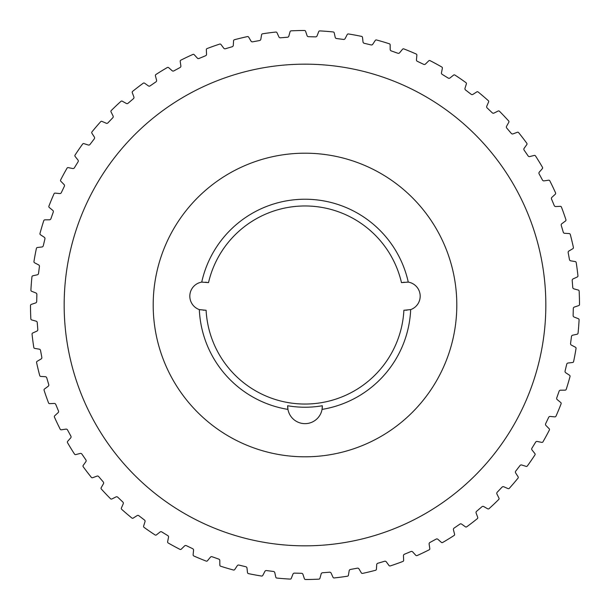 <?xml version="1.0" encoding="UTF-8"?>
<svg xmlns="http://www.w3.org/2000/svg" width="610" height="610" viewBox="0 0 610 610"><rect width="100%" height="100%" fill="white"/><g stroke="black" fill="none" stroke-linecap="round" stroke-linejoin="round"><path stroke-width="0.46" stroke-dasharray="3.05 2.29" d="M453.565 75.114A1.159 1.159 0 0 1 454.915 75.053A274.5 274.5 0 0 1 465.949 82.632A1.159 1.159 0 0 1 466.375 83.921L464.995 88.29A1.54 1.54 0 0 0 465.529 89.975L471.149 94.291A1.54 1.54 0 0 0 472.918 94.367L476.784 91.904A1.159 1.159 0 0 1 478.133 91.98A274.5 274.5 0 0 1 488.313 100.68A1.159 1.159 0 0 1 488.595 102L486.772 106.201A1.54 1.54 0 0 0 487.123 107.932L492.262 112.812A1.54 1.54 0 0 0 494.008 113.079L498.118 111.028A1.159 1.159 0 0 1 499.453 111.249A274.5 274.5 0 0 1 508.664 120.955A1.159 1.159 0 0 1 508.809 122.305L506.552 126.293A1.54 1.54 0 0 0 506.727 128.054L511.325 133.438A1.54 1.54 0 0 0 513.04 133.88L517.333 132.278A1.159 1.159 0 0 1 518.637 132.637A274.5 274.5 0 0 1 526.788 143.251A1.159 1.159 0 0 1 526.796 144.608L524.127 148.337A1.54 1.54 0 0 0 524.112 150.106L528.13 155.946A1.54 1.54 0 0 0 529.785 156.564L534.223 155.42A1.159 1.159 0 0 1 535.481 155.908A274.5 274.5 0 0 1 542.481 167.323A1.159 1.159 0 0 1 542.343 168.665L539.309 172.104A1.54 1.54 0 0 0 539.103 173.858L542.488 180.087A1.54 1.54 0 0 0 544.067 180.873L548.603 180.202A1.159 1.159 0 0 1 549.808 180.819A274.5 274.5 0 0 1 555.565 192.897A1.159 1.159 0 0 1 555.291 194.224L551.913 197.32A1.54 1.54 0 0 0 551.532 199.051L554.246 205.593A1.54 1.54 0 0 0 555.733 206.546L560.316 206.348A1.159 1.159 0 0 1 561.444 207.087A274.5 274.5 0 0 1 565.912 219.707A1.159 1.159 0 0 1 565.5 220.995L561.818 223.725A1.54 1.54 0 0 0 561.253 225.395L563.266 232.196A1.54 1.54 0 0 0 564.654 233.294L569.229 233.577A1.159 1.159 0 0 1 570.274 234.431A274.5 274.5 0 0 1 573.4 247.446A1.159 1.159 0 0 1 572.859 248.682L568.901 251.015A1.54 1.54 0 0 0 568.169 252.616L569.466 259.585A1.54 1.54 0 0 0 570.724 260.828L575.245 261.583A1.159 1.159 0 0 1 576.198 262.544A274.5 274.5 0 0 1 577.944 275.819A1.159 1.159 0 0 1 577.274 276.993L573.103 278.892A1.54 1.54 0 0 0 572.203 280.417L572.759 287.478A1.54 1.54 0 0 0 573.888 288.843L578.303 290.07A1.159 1.159 0 0 1 579.149 291.123A274.5 274.5 0 0 1 579.5 304.504A1.159 1.159 0 0 1 578.715 305.602L574.361 307.059A1.54 1.54 0 0 0 573.308 308.485L573.125 315.568A1.54 1.54 0 0 0 574.101 317.04L578.364 318.717A1.159 1.159 0 0 1 579.096 319.861A274.5 274.5 0 0 1 578.051 333.205A1.159 1.159 0 0 1 577.151 334.211L572.668 335.203A1.54 1.54 0 0 0 571.478 336.506L570.556 343.537A1.54 1.54 0 0 0 571.372 345.1L575.436 347.22A1.159 1.159 0 0 1 576.046 348.424A274.5 274.5 0 0 1 573.606 361.593A1.159 1.159 0 0 1 572.607 362.5L568.047 363.019A1.54 1.54 0 0 0 566.728 364.193L565.073 371.078A1.54 1.54 0 0 0 565.714 372.725L569.542 375.257A1.159 1.159 0 0 1 570.022 376.522A274.5 274.5 0 0 1 566.217 389.355A1.159 1.159 0 0 1 565.127 390.156L560.544 390.194A1.54 1.54 0 0 0 559.103 391.224L556.739 397.903A1.54 1.54 0 0 0 557.212 399.611L560.75 402.524A1.159 1.159 0 0 1 561.093 403.835A274.5 274.5 0 0 1 555.969 416.195A1.159 1.159 0 0 1 554.803 416.882L550.235 416.439A1.54 1.54 0 0 0 548.695 417.309L545.645 423.706A1.54 1.54 0 0 0 545.942 425.452L549.153 428.723A1.159 1.159 0 0 1 549.358 430.058A274.5 274.5 0 0 1 542.969 441.823A1.159 1.159 0 0 1 541.741 442.38L537.242 441.465A1.54 1.54 0 0 0 535.626 442.174L531.92 448.213A1.54 1.54 0 0 0 532.027 449.974L534.886 453.565A1.159 1.159 0 0 1 534.947 454.915A274.5 274.5 0 0 1 527.368 465.949A1.159 1.159 0 0 1 526.079 466.375L521.71 464.995A1.54 1.54 0 0 0 520.025 465.529L515.709 471.149A1.54 1.54 0 0 0 515.633 472.918L518.096 476.784A1.159 1.159 0 0 1 518.02 478.133A274.5 274.5 0 0 1 509.32 488.313A1.159 1.159 0 0 1 508 488.595L503.799 486.772A1.54 1.54 0 0 0 502.068 487.123L497.188 492.262A1.54 1.54 0 0 0 496.921 494.008L498.972 498.118A1.159 1.159 0 0 1 498.751 499.453A274.5 274.5 0 0 1 489.045 508.664A1.159 1.159 0 0 1 487.695 508.809L483.707 506.552A1.54 1.54 0 0 0 481.946 506.727L476.562 511.325A1.54 1.54 0 0 0 476.12 513.04L477.721 517.333A1.159 1.159 0 0 1 477.363 518.637A274.5 274.5 0 0 1 466.749 526.788A1.159 1.159 0 0 1 465.392 526.796L461.663 524.127A1.54 1.54 0 0 0 459.894 524.112L454.053 528.13A1.54 1.54 0 0 0 453.436 529.785L454.58 534.223A1.159 1.159 0 0 1 454.092 535.481A274.5 274.5 0 0 1 442.677 542.481A1.159 1.159 0 0 1 441.335 542.343L437.896 539.309A1.54 1.54 0 0 0 436.142 539.103L429.913 542.488A1.54 1.54 0 0 0 429.127 544.067L429.798 548.603A1.159 1.159 0 0 1 429.181 549.808A274.5 274.5 0 0 1 417.103 555.565A1.159 1.159 0 0 1 415.776 555.291L412.68 551.913A1.54 1.54 0 0 0 410.949 551.532L404.407 554.246A1.54 1.54 0 0 0 403.454 555.733L403.652 560.316A1.159 1.159 0 0 1 402.913 561.444A274.5 274.5 0 0 1 390.293 565.912A1.159 1.159 0 0 1 389.005 565.5L386.275 561.818A1.54 1.54 0 0 0 384.605 561.253L377.803 563.266A1.54 1.54 0 0 0 376.705 564.654L376.423 569.229A1.159 1.159 0 0 1 375.569 570.274A274.5 274.5 0 0 1 362.553 573.4A1.159 1.159 0 0 1 361.318 572.859L358.985 568.901A1.54 1.54 0 0 0 357.384 568.169L350.414 569.466A1.54 1.54 0 0 0 349.172 570.724L348.417 575.245A1.159 1.159 0 0 1 347.456 576.198A274.5 274.5 0 0 1 334.181 577.944A1.159 1.159 0 0 1 333.007 577.274L331.108 573.103A1.54 1.54 0 0 0 329.583 572.203L322.522 572.759A1.54 1.54 0 0 0 321.157 573.888L319.93 578.303A1.159 1.159 0 0 1 318.877 579.149A274.5 274.5 0 0 1 305.496 579.5A1.159 1.159 0 0 1 304.398 578.715L302.941 574.361A1.54 1.54 0 0 0 301.515 573.308L294.432 573.125A1.54 1.54 0 0 0 292.96 574.101L291.283 578.364A1.159 1.159 0 0 1 290.139 579.096A274.5 274.5 0 0 1 276.795 578.051A1.159 1.159 0 0 1 275.789 577.151L274.797 572.668A1.54 1.54 0 0 0 273.493 571.478L266.463 570.556A1.54 1.54 0 0 0 264.9 571.372L262.78 575.436A1.159 1.159 0 0 1 261.576 576.046A274.5 274.5 0 0 1 248.407 573.606A1.159 1.159 0 0 1 247.5 572.607L246.981 568.047A1.54 1.54 0 0 0 245.807 566.728L238.922 565.073A1.54 1.54 0 0 0 237.275 565.714L234.743 569.542A1.159 1.159 0 0 1 233.477 570.022A274.5 274.5 0 0 1 220.645 566.217A1.159 1.159 0 0 1 219.844 565.127L219.806 560.544A1.54 1.54 0 0 0 218.776 559.103L212.097 556.739A1.54 1.54 0 0 0 210.389 557.212L207.476 560.75A1.159 1.159 0 0 1 206.165 561.093A274.5 274.5 0 0 1 193.805 555.969A1.159 1.159 0 0 1 193.118 554.803L193.561 550.235A1.54 1.54 0 0 0 192.691 548.695L186.294 545.645A1.54 1.54 0 0 0 184.548 545.942L181.277 549.153A1.159 1.159 0 0 1 179.942 549.358A274.5 274.5 0 0 1 168.177 542.969A1.159 1.159 0 0 1 167.62 541.741L168.535 537.242A1.54 1.54 0 0 0 167.826 535.626L161.787 531.92A1.54 1.54 0 0 0 160.026 532.027L156.434 534.886A1.159 1.159 0 0 1 155.085 534.947A274.5 274.5 0 0 1 144.051 527.368A1.159 1.159 0 0 1 143.625 526.079L145.005 521.71A1.54 1.54 0 0 0 144.471 520.025L138.851 515.709A1.54 1.54 0 0 0 137.082 515.633L133.216 518.096A1.159 1.159 0 0 1 131.867 518.02A274.5 274.5 0 0 1 121.687 509.32A1.159 1.159 0 0 1 121.405 508L123.228 503.799A1.54 1.54 0 0 0 122.877 502.068L117.738 497.188A1.54 1.54 0 0 0 115.992 496.921L111.882 498.972A1.159 1.159 0 0 1 110.547 498.751A274.5 274.5 0 0 1 101.336 489.045A1.159 1.159 0 0 1 101.191 487.695L103.448 483.707A1.54 1.54 0 0 0 103.273 481.946L98.675 476.562A1.54 1.54 0 0 0 96.959 476.12L92.667 477.721A1.159 1.159 0 0 1 91.363 477.363A274.5 274.5 0 0 1 83.212 466.749A1.159 1.159 0 0 1 83.204 465.392L85.873 461.663A1.54 1.54 0 0 0 85.888 459.894L81.87 454.053A1.54 1.54 0 0 0 80.215 453.436L75.777 454.58A1.159 1.159 0 0 1 74.519 454.092A274.5 274.5 0 0 1 67.519 442.677A1.159 1.159 0 0 1 67.657 441.335L70.691 437.896A1.54 1.54 0 0 0 70.897 436.142L67.512 429.913A1.54 1.54 0 0 0 65.933 429.127L61.396 429.798A1.159 1.159 0 0 1 60.192 429.181A274.5 274.5 0 0 1 54.435 417.103A1.159 1.159 0 0 1 54.709 415.776L58.087 412.68A1.54 1.54 0 0 0 58.468 410.949L55.754 404.407A1.54 1.54 0 0 0 54.267 403.454L49.684 403.652A1.159 1.159 0 0 1 48.556 402.913A274.5 274.5 0 0 1 44.088 390.293A1.159 1.159 0 0 1 44.499 389.005L48.182 386.275A1.54 1.54 0 0 0 48.747 384.605L46.734 377.803A1.54 1.54 0 0 0 45.346 376.705L40.771 376.423A1.159 1.159 0 0 1 39.726 375.569A274.5 274.5 0 0 1 36.6 362.553A1.159 1.159 0 0 1 37.141 361.318L41.099 358.985A1.54 1.54 0 0 0 41.831 357.384L40.534 350.414A1.54 1.54 0 0 0 39.276 349.172L34.755 348.417A1.159 1.159 0 0 1 33.802 347.456A274.5 274.5 0 0 1 32.055 334.181A1.159 1.159 0 0 1 32.727 333.007L36.897 331.108A1.54 1.54 0 0 0 37.797 329.583L37.24 322.522A1.54 1.54 0 0 0 36.112 321.157L31.697 319.93A1.159 1.159 0 0 1 30.851 318.877A274.5 274.5 0 0 1 30.5 305.496A1.159 1.159 0 0 1 31.285 304.398L35.639 302.941A1.54 1.54 0 0 0 36.691 301.515L36.874 294.432A1.54 1.54 0 0 0 35.898 292.96L31.636 291.283A1.159 1.159 0 0 1 30.904 290.139A274.5 274.5 0 0 1 31.949 276.795A1.159 1.159 0 0 1 32.848 275.789L37.332 274.797A1.54 1.54 0 0 0 38.522 273.493L39.444 266.463A1.54 1.54 0 0 0 38.628 264.9L34.564 262.78A1.159 1.159 0 0 1 33.954 261.576A274.5 274.5 0 0 1 36.394 248.407A1.159 1.159 0 0 1 37.393 247.5L41.953 246.981A1.54 1.54 0 0 0 43.272 245.807L44.926 238.922A1.54 1.54 0 0 0 44.286 237.275L40.458 234.743A1.159 1.159 0 0 1 39.978 233.477A274.5 274.5 0 0 1 43.783 220.645A1.159 1.159 0 0 1 44.873 219.844L49.456 219.806A1.54 1.54 0 0 0 50.897 218.776L53.261 212.097A1.54 1.54 0 0 0 52.788 210.389L49.25 207.476A1.159 1.159 0 0 1 48.907 206.165A274.5 274.5 0 0 1 54.031 193.805A1.159 1.159 0 0 1 55.197 193.118L59.765 193.561A1.54 1.54 0 0 0 61.305 192.691L64.355 186.294A1.54 1.54 0 0 0 64.058 184.548L60.847 181.277A1.159 1.159 0 0 1 60.642 179.942A274.5 274.5 0 0 1 67.031 168.177A1.159 1.159 0 0 1 68.259 167.62L72.758 168.535A1.54 1.54 0 0 0 74.374 167.826L78.08 161.787A1.54 1.54 0 0 0 77.973 160.026L75.114 156.434A1.159 1.159 0 0 1 75.053 155.085A274.5 274.5 0 0 1 82.632 144.051A1.159 1.159 0 0 1 83.921 143.625L88.29 145.005A1.54 1.54 0 0 0 89.975 144.471L94.291 138.851A1.54 1.54 0 0 0 94.367 137.082L91.904 133.216A1.159 1.159 0 0 1 91.98 131.867A274.5 274.5 0 0 1 100.68 121.687A1.159 1.159 0 0 1 102 121.405L106.201 123.228A1.54 1.54 0 0 0 107.932 122.877L112.812 117.738A1.54 1.54 0 0 0 113.079 115.992L111.028 111.882A1.159 1.159 0 0 1 111.249 110.547A274.5 274.5 0 0 1 120.955 101.336A1.159 1.159 0 0 1 122.305 101.191L126.293 103.448A1.54 1.54 0 0 0 128.054 103.273L133.438 98.675A1.54 1.54 0 0 0 133.88 96.959L132.278 92.667A1.159 1.159 0 0 1 132.637 91.363A274.5 274.5 0 0 1 143.251 83.212A1.159 1.159 0 0 1 144.608 83.204L148.337 85.873A1.54 1.54 0 0 0 150.106 85.888L155.946 81.87A1.54 1.54 0 0 0 156.564 80.215L155.42 75.777A1.159 1.159 0 0 1 155.908 74.519A274.5 274.5 0 0 1 167.323 67.519A1.159 1.159 0 0 1 168.665 67.657L172.104 70.691A1.54 1.54 0 0 0 173.858 70.897L180.087 67.512A1.54 1.54 0 0 0 180.873 65.933L180.202 61.396A1.159 1.159 0 0 1 180.819 60.192A274.5 274.5 0 0 1 192.897 54.435A1.159 1.159 0 0 1 194.224 54.709L197.32 58.087A1.54 1.54 0 0 0 199.051 58.468L205.593 55.754A1.54 1.54 0 0 0 206.546 54.267L206.348 49.684A1.159 1.159 0 0 1 207.087 48.556A274.5 274.5 0 0 1 219.707 44.088A1.159 1.159 0 0 1 220.995 44.499L223.725 48.182A1.54 1.54 0 0 0 225.395 48.747L232.196 46.734A1.54 1.54 0 0 0 233.294 45.346L233.577 40.771A1.159 1.159 0 0 1 234.431 39.726A274.5 274.5 0 0 1 247.446 36.6A1.159 1.159 0 0 1 248.682 37.141L251.015 41.099A1.54 1.54 0 0 0 252.616 41.831L259.585 40.534A1.54 1.54 0 0 0 260.828 39.276L261.583 34.755A1.159 1.159 0 0 1 262.544 33.802A274.5 274.5 0 0 1 275.819 32.055A1.159 1.159 0 0 1 276.993 32.727L278.892 36.897A1.54 1.54 0 0 0 280.417 37.797L287.478 37.24A1.54 1.54 0 0 0 288.843 36.112L290.07 31.697A1.159 1.159 0 0 1 291.123 30.851A274.5 274.5 0 0 1 304.504 30.5A1.159 1.159 0 0 1 305.602 31.285L307.059 35.639A1.54 1.54 0 0 0 308.485 36.691L315.568 36.874A1.54 1.54 0 0 0 317.04 35.898L318.717 31.636A1.159 1.159 0 0 1 319.861 30.904A274.5 274.5 0 0 1 333.205 31.949A1.159 1.159 0 0 1 334.211 32.848L335.203 37.332A1.54 1.54 0 0 0 336.506 38.522L343.537 39.444A1.54 1.54 0 0 0 345.1 38.628L347.22 34.564A1.159 1.159 0 0 1 348.424 33.954A274.5 274.5 0 0 1 361.593 36.394A1.159 1.159 0 0 1 362.5 37.393L363.019 41.953A1.54 1.54 0 0 0 364.193 43.279L371.078 44.926A1.54 1.54 0 0 0 372.725 44.286L375.257 40.458A1.159 1.159 0 0 1 376.522 39.978A274.5 274.5 0 0 1 389.355 43.783A1.159 1.159 0 0 1 390.156 44.873L390.194 49.456A1.54 1.54 0 0 0 391.224 50.897L397.903 53.261A1.54 1.54 0 0 0 399.611 52.788L402.524 49.25A1.159 1.159 0 0 1 403.835 48.907A274.5 274.5 0 0 1 416.195 54.031A1.159 1.159 0 0 1 416.882 55.197L416.439 59.765A1.54 1.54 0 0 0 417.309 61.305L423.706 64.355A1.54 1.54 0 0 0 425.452 64.058L428.723 60.847A1.159 1.159 0 0 1 430.058 60.642A274.5 274.5 0 0 1 441.823 67.031A1.159 1.159 0 0 1 442.38 68.259L441.465 72.758A1.54 1.54 0 0 0 442.174 74.374L448.213 78.08A1.54 1.54 0 0 0 449.974 77.973L453.565 75.114M305 545.836A240.836 240.836 0 0 1 64.164 305A240.836 240.836 0 0 1 305 64.164A240.836 240.836 0 0 0 64.164 305A240.836 240.836 0 0 0 305 545.836A240.836 240.836 0 0 1 64.164 305A240.836 240.836 0 0 1 305 64.164A240.836 240.836 0 0 1 545.836 305A240.836 240.836 0 0 1 305 545.836A240.836 240.836 0 0 0 545.836 305A240.836 240.836 0 0 0 305 64.164A240.836 240.836 0 0 1 545.836 305A240.836 240.836 0 0 1 305 545.836M456.776 305A151.776 151.776 0 0 1 305 456.776A151.776 151.776 0 0 1 153.224 305A151.776 151.776 0 0 1 305 153.224A151.776 151.776 0 0 1 456.776 305A151.776 151.776 0 0 1 305 456.776A151.776 151.776 0 0 1 153.224 305A151.776 151.776 0 0 1 305 153.224A151.776 151.776 0 0 1 456.776 305M206.104 310.276A14.251 14.251 0 0 1 189.824 296.17A14.251 14.251 0 0 1 208.521 282.628M287.943 409.394A17.332 17.332 0 0 0 322.057 409.394M153.194 305A151.806 151.806 0 0 0 305 456.806A151.806 151.806 0 0 0 456.806 305A151.806 151.806 0 0 0 305 153.194A151.806 151.806 0 0 0 153.194 305M401.479 282.628A14.251 14.251 0 0 1 420.122 294.927A14.251 14.251 0 0 1 403.896 310.276"/><path stroke-width="0.91" d="M454.282 74.862A1.159 1.159 0 0 0 453.565 75.114L449.974 77.973A1.54 1.54 0 0 1 448.213 78.08L442.174 74.374A1.54 1.54 0 0 1 441.465 72.758L442.38 68.259A1.159 1.159 0 0 0 441.823 67.031A274.5 274.5 0 0 0 430.058 60.642A1.159 1.159 0 0 0 428.723 60.847L425.452 64.058A1.54 1.54 0 0 1 423.706 64.355L417.309 61.305A1.54 1.54 0 0 1 416.439 59.765L416.882 55.197A1.159 1.159 0 0 0 416.195 54.031A274.5 274.5 0 0 0 403.835 48.907A1.159 1.159 0 0 0 402.524 49.25L399.611 52.788A1.54 1.54 0 0 1 397.903 53.261L391.224 50.897A1.54 1.54 0 0 1 390.194 49.456L390.156 44.873A1.159 1.159 0 0 0 389.355 43.783A274.5 274.5 0 0 0 376.522 39.978A1.159 1.159 0 0 0 375.257 40.458L372.725 44.286A1.54 1.54 0 0 1 371.078 44.926L364.193 43.279A1.54 1.54 0 0 1 363.019 41.953L362.5 37.393A1.159 1.159 0 0 0 361.593 36.394A274.5 274.5 0 0 0 348.424 33.954A1.159 1.159 0 0 0 347.22 34.564L345.1 38.628A1.54 1.54 0 0 1 343.537 39.444L336.506 38.522A1.54 1.54 0 0 1 335.203 37.332L334.211 32.848A1.159 1.159 0 0 0 333.205 31.949A274.5 274.5 0 0 0 319.861 30.904A1.159 1.159 0 0 0 318.717 31.636L317.04 35.898A1.54 1.54 0 0 1 315.568 36.874L308.485 36.691A1.54 1.54 0 0 1 307.059 35.639L305.602 31.285A1.159 1.159 0 0 0 304.504 30.5A274.5 274.5 0 0 0 291.123 30.851A1.159 1.159 0 0 0 290.07 31.697L288.843 36.112A1.54 1.54 0 0 1 287.478 37.24L280.417 37.797A1.54 1.54 0 0 1 278.892 36.897L276.993 32.727A1.159 1.159 0 0 0 275.819 32.055A274.5 274.5 0 0 0 262.544 33.802A1.159 1.159 0 0 0 261.583 34.755L260.828 39.276A1.54 1.54 0 0 1 259.585 40.534L252.616 41.831A1.54 1.54 0 0 1 251.015 41.099L248.682 37.141A1.159 1.159 0 0 0 247.446 36.6A274.5 274.5 0 0 0 234.431 39.726A1.159 1.159 0 0 0 233.577 40.771L233.294 45.346A1.54 1.54 0 0 1 232.196 46.734L225.395 48.747A1.54 1.54 0 0 1 223.725 48.182L220.995 44.499A1.159 1.159 0 0 0 219.707 44.088A274.5 274.5 0 0 0 207.087 48.556A1.159 1.159 0 0 0 206.348 49.684L206.546 54.267A1.54 1.54 0 0 1 205.593 55.754L199.051 58.468A1.54 1.54 0 0 1 197.32 58.087L194.224 54.709A1.159 1.159 0 0 0 192.897 54.435A274.5 274.5 0 0 0 180.819 60.192A1.159 1.159 0 0 0 180.202 61.396L180.873 65.933A1.54 1.54 0 0 1 180.087 67.512L173.858 70.897A1.54 1.54 0 0 1 172.104 70.691L168.665 67.657A1.159 1.159 0 0 0 167.323 67.519A274.5 274.5 0 0 0 155.908 74.519A1.159 1.159 0 0 0 155.42 75.777L156.564 80.215A1.54 1.54 0 0 1 155.946 81.87L150.106 85.888A1.54 1.54 0 0 1 148.337 85.873L144.608 83.204A1.159 1.159 0 0 0 143.251 83.212A274.5 274.5 0 0 0 132.637 91.363A1.159 1.159 0 0 0 132.278 92.667L133.88 96.959A1.54 1.54 0 0 1 133.438 98.675L128.054 103.273A1.54 1.54 0 0 1 126.293 103.448L122.305 101.191A1.159 1.159 0 0 0 120.955 101.336A274.5 274.5 0 0 0 111.249 110.547A1.159 1.159 0 0 0 111.028 111.882L113.079 115.992A1.54 1.54 0 0 1 112.812 117.738L107.932 122.877A1.54 1.54 0 0 1 106.201 123.228L102 121.405A1.159 1.159 0 0 0 100.68 121.687A274.5 274.5 0 0 0 91.98 131.867A1.159 1.159 0 0 0 91.904 133.216L94.367 137.082A1.54 1.54 0 0 1 94.291 138.851L89.975 144.471A1.54 1.54 0 0 1 88.29 145.005L83.921 143.625A1.159 1.159 0 0 0 82.632 144.051A274.5 274.5 0 0 0 75.053 155.085A1.159 1.159 0 0 0 75.114 156.434L77.973 160.026A1.54 1.54 0 0 1 78.08 161.787L74.374 167.826A1.54 1.54 0 0 1 72.758 168.535L68.259 167.62A1.159 1.159 0 0 0 67.031 168.177A274.5 274.5 0 0 0 60.642 179.942A1.159 1.159 0 0 0 60.847 181.277L64.058 184.548A1.54 1.54 0 0 1 64.355 186.294L61.305 192.691A1.54 1.54 0 0 1 59.765 193.561L55.197 193.118A1.159 1.159 0 0 0 54.031 193.805A274.5 274.5 0 0 0 48.907 206.165A1.159 1.159 0 0 0 49.25 207.476L52.788 210.389A1.54 1.54 0 0 1 53.261 212.097L50.897 218.776A1.54 1.54 0 0 1 49.456 219.806L44.873 219.844A1.159 1.159 0 0 0 43.783 220.645A274.5 274.5 0 0 0 39.978 233.477A1.159 1.159 0 0 0 40.458 234.743L44.286 237.275A1.54 1.54 0 0 1 44.926 238.922L43.272 245.807A1.54 1.54 0 0 1 41.953 246.981L37.393 247.5A1.159 1.159 0 0 0 36.394 248.407A274.5 274.5 0 0 0 33.954 261.576A1.159 1.159 0 0 0 34.564 262.78L38.628 264.9A1.54 1.54 0 0 1 39.444 266.463L38.522 273.493A1.54 1.54 0 0 1 37.332 274.797L32.848 275.789A1.159 1.159 0 0 0 31.949 276.795A274.5 274.5 0 0 0 30.904 290.139A1.159 1.159 0 0 0 31.636 291.283L35.898 292.96A1.54 1.54 0 0 1 36.874 294.432L36.691 301.515A1.54 1.54 0 0 1 35.639 302.941L31.285 304.398A1.159 1.159 0 0 0 30.5 305.496A274.5 274.5 0 0 0 30.851 318.877A1.159 1.159 0 0 0 31.697 319.93L36.112 321.157A1.54 1.54 0 0 1 37.24 322.522L37.797 329.583A1.54 1.54 0 0 1 36.897 331.108L32.727 333.007A1.159 1.159 0 0 0 32.055 334.181A274.5 274.5 0 0 0 33.802 347.456A1.159 1.159 0 0 0 34.755 348.417L39.276 349.172A1.54 1.54 0 0 1 40.534 350.414L41.831 357.384A1.54 1.54 0 0 1 41.099 358.985L37.141 361.318A1.159 1.159 0 0 0 36.6 362.553A274.5 274.5 0 0 0 39.726 375.569A1.159 1.159 0 0 0 40.771 376.423L45.346 376.705A1.54 1.54 0 0 1 46.734 377.803L48.747 384.605A1.54 1.54 0 0 1 48.182 386.275L44.499 389.005A1.159 1.159 0 0 0 44.088 390.293A274.5 274.5 0 0 0 48.556 402.913A1.159 1.159 0 0 0 49.684 403.652L54.267 403.454A1.54 1.54 0 0 1 55.754 404.407L58.468 410.949A1.54 1.54 0 0 1 58.087 412.68L54.709 415.776A1.159 1.159 0 0 0 54.435 417.103A274.5 274.5 0 0 0 60.192 429.181A1.159 1.159 0 0 0 61.396 429.798L65.933 429.127A1.54 1.54 0 0 1 67.512 429.913L70.897 436.142A1.54 1.54 0 0 1 70.691 437.896L67.657 441.335A1.159 1.159 0 0 0 67.519 442.677A274.5 274.5 0 0 0 74.519 454.092A1.159 1.159 0 0 0 75.777 454.58L80.215 453.436A1.54 1.54 0 0 1 81.87 454.053L85.888 459.894A1.54 1.54 0 0 1 85.873 461.663L83.204 465.392A1.159 1.159 0 0 0 83.212 466.749A274.5 274.5 0 0 0 91.363 477.363A1.159 1.159 0 0 0 92.667 477.721L96.959 476.12A1.54 1.54 0 0 1 98.675 476.562L103.273 481.946A1.54 1.54 0 0 1 103.448 483.707L101.191 487.695A1.159 1.159 0 0 0 101.336 489.045A274.5 274.5 0 0 0 110.547 498.751A1.159 1.159 0 0 0 111.882 498.972L115.992 496.921A1.54 1.54 0 0 1 117.738 497.188L122.877 502.068A1.54 1.54 0 0 1 123.228 503.799L121.405 508A1.159 1.159 0 0 0 121.687 509.32A274.5 274.5 0 0 0 131.867 518.02A1.159 1.159 0 0 0 133.216 518.096L137.082 515.633A1.54 1.54 0 0 1 138.851 515.709L144.471 520.025A1.54 1.54 0 0 1 145.005 521.71L143.625 526.079A1.159 1.159 0 0 0 144.051 527.368A274.5 274.5 0 0 0 155.085 534.947A1.159 1.159 0 0 0 156.434 534.886L160.026 532.027A1.54 1.54 0 0 1 161.787 531.92L167.826 535.626A1.54 1.54 0 0 1 168.535 537.242L167.62 541.741A1.159 1.159 0 0 0 168.177 542.969A274.5 274.5 0 0 0 179.942 549.358A1.159 1.159 0 0 0 181.277 549.153L184.548 545.942A1.54 1.54 0 0 1 186.294 545.645L192.691 548.695A1.54 1.54 0 0 1 193.561 550.235L193.118 554.803A1.159 1.159 0 0 0 193.805 555.969A274.5 274.5 0 0 0 206.165 561.093A1.159 1.159 0 0 0 207.476 560.75L210.389 557.212A1.54 1.54 0 0 1 212.097 556.739L218.776 559.103A1.54 1.54 0 0 1 219.806 560.544L219.844 565.127A1.159 1.159 0 0 0 220.645 566.217A274.5 274.5 0 0 0 233.477 570.022A1.159 1.159 0 0 0 234.743 569.542L237.275 565.714A1.54 1.54 0 0 1 238.922 565.073L245.807 566.728A1.54 1.54 0 0 1 246.981 568.047L247.5 572.607A1.159 1.159 0 0 0 248.407 573.606A274.5 274.5 0 0 0 261.576 576.046A1.159 1.159 0 0 0 262.78 575.436L264.9 571.372A1.54 1.54 0 0 1 266.463 570.556L273.493 571.478A1.54 1.54 0 0 1 274.797 572.668L275.789 577.151A1.159 1.159 0 0 0 276.795 578.051A274.5 274.5 0 0 0 290.139 579.096A1.159 1.159 0 0 0 291.283 578.364L292.96 574.101A1.54 1.54 0 0 1 294.432 573.125L301.515 573.308A1.54 1.54 0 0 1 302.941 574.361L304.398 578.715A1.159 1.159 0 0 0 305.496 579.5A274.5 274.5 0 0 0 318.877 579.149A1.159 1.159 0 0 0 319.93 578.303L321.157 573.888A1.54 1.54 0 0 1 322.522 572.759L329.583 572.203A1.54 1.54 0 0 1 331.108 573.103L333.007 577.274A1.159 1.159 0 0 0 334.181 577.944A274.5 274.5 0 0 0 347.456 576.198A1.159 1.159 0 0 0 348.417 575.245L349.172 570.724A1.54 1.54 0 0 1 350.414 569.466L357.384 568.169A1.54 1.54 0 0 1 358.985 568.901L361.318 572.859A1.159 1.159 0 0 0 362.553 573.4A274.5 274.5 0 0 0 375.569 570.274A1.159 1.159 0 0 0 376.423 569.229L376.705 564.654A1.54 1.54 0 0 1 377.803 563.266L384.605 561.253A1.54 1.54 0 0 1 386.275 561.818L389.005 565.5A1.159 1.159 0 0 0 390.293 565.912A274.5 274.5 0 0 0 402.913 561.444A1.159 1.159 0 0 0 403.652 560.316L403.454 555.733A1.54 1.54 0 0 1 404.407 554.246L410.949 551.532A1.54 1.54 0 0 1 412.68 551.913L415.776 555.291A1.159 1.159 0 0 0 417.103 555.565A274.5 274.5 0 0 0 429.181 549.808A1.159 1.159 0 0 0 429.798 548.603L429.127 544.067A1.54 1.54 0 0 1 429.913 542.488L436.142 539.103A1.54 1.54 0 0 1 437.896 539.309L441.335 542.343A1.159 1.159 0 0 0 442.677 542.481A274.5 274.5 0 0 0 454.092 535.481A1.159 1.159 0 0 0 454.58 534.223L453.436 529.785A1.54 1.54 0 0 1 454.053 528.13L459.894 524.112A1.54 1.54 0 0 1 461.663 524.127L465.392 526.796A1.159 1.159 0 0 0 466.749 526.788A274.5 274.5 0 0 0 477.363 518.637A1.159 1.159 0 0 0 477.721 517.333L476.12 513.04A1.54 1.54 0 0 1 476.562 511.325L481.946 506.727A1.54 1.54 0 0 1 483.707 506.552L487.695 508.809A1.159 1.159 0 0 0 489.045 508.664A274.5 274.5 0 0 0 498.751 499.453A1.159 1.159 0 0 0 498.972 498.118L496.921 494.008A1.54 1.54 0 0 1 497.188 492.262L502.068 487.123A1.54 1.54 0 0 1 503.799 486.772L508 488.595A1.159 1.159 0 0 0 509.32 488.313A274.5 274.5 0 0 0 518.02 478.133A1.159 1.159 0 0 0 518.096 476.784L515.633 472.918A1.54 1.54 0 0 1 515.709 471.149L520.025 465.529A1.54 1.54 0 0 1 521.71 464.995L526.079 466.375A1.159 1.159 0 0 0 527.368 465.949A274.5 274.5 0 0 0 534.947 454.915A1.159 1.159 0 0 0 534.886 453.565L532.027 449.974A1.54 1.54 0 0 1 531.92 448.213L535.626 442.174A1.54 1.54 0 0 1 537.242 441.465L541.741 442.38A1.159 1.159 0 0 0 542.969 441.823A274.5 274.5 0 0 0 549.358 430.058A1.159 1.159 0 0 0 549.153 428.723L545.942 425.452A1.54 1.54 0 0 1 545.645 423.706L548.695 417.309A1.54 1.54 0 0 1 550.235 416.439L554.803 416.882A1.159 1.159 0 0 0 555.969 416.195A274.5 274.5 0 0 0 561.093 403.835A1.159 1.159 0 0 0 560.75 402.524L557.212 399.611A1.54 1.54 0 0 1 556.739 397.903L559.103 391.224A1.54 1.54 0 0 1 560.544 390.194L565.127 390.156A1.159 1.159 0 0 0 566.217 389.355A274.5 274.5 0 0 0 570.022 376.522A1.159 1.159 0 0 0 569.542 375.257L565.714 372.725A1.54 1.54 0 0 1 565.073 371.078L566.728 364.193A1.54 1.54 0 0 1 568.047 363.019L572.607 362.5A1.159 1.159 0 0 0 573.606 361.593A274.5 274.5 0 0 0 576.046 348.424A1.159 1.159 0 0 0 575.436 347.22L571.372 345.1A1.54 1.54 0 0 1 570.556 343.537L571.478 336.506A1.54 1.54 0 0 1 572.668 335.203L577.151 334.211A1.159 1.159 0 0 0 578.051 333.205A274.5 274.5 0 0 0 579.096 319.861A1.159 1.159 0 0 0 578.364 318.717L574.101 317.04A1.54 1.54 0 0 1 573.125 315.568L573.308 308.485A1.54 1.54 0 0 1 574.361 307.059L578.715 305.602A1.159 1.159 0 0 0 579.5 304.504A274.5 274.5 0 0 0 579.149 291.123A1.159 1.159 0 0 0 578.303 290.07L573.888 288.843A1.54 1.54 0 0 1 572.759 287.478L572.203 280.417A1.54 1.54 0 0 1 573.103 278.892L577.274 276.993A1.159 1.159 0 0 0 577.944 275.819A274.5 274.5 0 0 0 576.198 262.544A1.159 1.159 0 0 0 575.245 261.583L570.724 260.828A1.54 1.54 0 0 1 569.466 259.585L568.169 252.616A1.54 1.54 0 0 1 568.901 251.015L572.859 248.682A1.159 1.159 0 0 0 573.4 247.446A274.5 274.5 0 0 0 570.274 234.431A1.159 1.159 0 0 0 569.229 233.577L564.654 233.294A1.54 1.54 0 0 1 563.266 232.196L561.253 225.395A1.54 1.54 0 0 1 561.818 223.725L565.5 220.995A1.159 1.159 0 0 0 565.912 219.707A274.5 274.5 0 0 0 561.444 207.087A1.159 1.159 0 0 0 560.316 206.348L555.733 206.546A1.54 1.54 0 0 1 554.246 205.593L551.532 199.051A1.54 1.54 0 0 1 551.913 197.32L555.291 194.224A1.159 1.159 0 0 0 555.565 192.897A274.5 274.5 0 0 0 549.808 180.819A1.159 1.159 0 0 0 548.603 180.202L544.067 180.873A1.54 1.54 0 0 1 542.488 180.087L539.103 173.858A1.54 1.54 0 0 1 539.309 172.104L542.343 168.665A1.159 1.159 0 0 0 542.481 167.323A274.5 274.5 0 0 0 535.481 155.908A1.159 1.159 0 0 0 534.223 155.42L529.785 156.564A1.54 1.54 0 0 1 528.13 155.946L524.112 150.106A1.54 1.54 0 0 1 524.127 148.337L526.796 144.608A1.159 1.159 0 0 0 526.788 143.251A274.5 274.5 0 0 0 518.637 132.637A1.159 1.159 0 0 0 517.333 132.278L513.04 133.88A1.54 1.54 0 0 1 511.325 133.438L506.727 128.054A1.54 1.54 0 0 1 506.552 126.293L508.809 122.305A1.159 1.159 0 0 0 508.664 120.955A274.5 274.5 0 0 0 499.453 111.249A1.159 1.159 0 0 0 498.118 111.028L494.008 113.079A1.54 1.54 0 0 1 492.262 112.812L487.123 107.932A1.54 1.54 0 0 1 486.772 106.201L488.595 102A1.159 1.159 0 0 0 488.313 100.68A274.5 274.5 0 0 0 478.133 91.98A1.159 1.159 0 0 0 476.784 91.904L472.918 94.367A1.54 1.54 0 0 1 471.149 94.291L465.529 89.975A1.54 1.54 0 0 1 464.995 88.29L466.375 83.921A1.159 1.159 0 0 0 465.949 82.632A274.5 274.5 0 0 0 454.915 75.053A1.159 1.159 0 0 0 454.282 74.862M199.325 309.606L206.104 310.276A99.041 99.041 0 0 0 305 404.041A99.041 99.041 0 0 0 403.896 310.276L410.675 309.606A14.251 14.251 0 0 0 408.273 282.11A105.782 105.782 0 0 0 201.727 282.11A14.251 14.251 0 0 0 199.325 309.606A105.782 105.782 0 0 0 287.943 409.394A17.332 17.332 0 0 0 322.057 409.394L322.324 405.749A102.228 102.228 0 0 1 287.676 405.749L287.943 409.394A17.332 17.332 0 0 1 287.668 406.313M410.675 309.606A105.782 105.782 0 0 1 322.057 409.394A17.332 17.332 0 0 0 322.332 406.313M456.806 305A151.806 151.806 0 0 1 305 456.806A151.806 151.806 0 0 1 153.194 305A151.806 151.806 0 0 1 305 153.194A151.806 151.806 0 0 1 456.806 305M305 64.164A240.836 240.836 0 0 0 64.164 305A240.836 240.836 0 0 0 305 545.836A240.836 240.836 0 0 0 545.836 305A240.836 240.836 0 0 0 305 64.164M408.273 282.11L401.479 282.628A99.041 99.041 0 0 0 208.521 282.628L201.727 282.11"/></g></svg>

